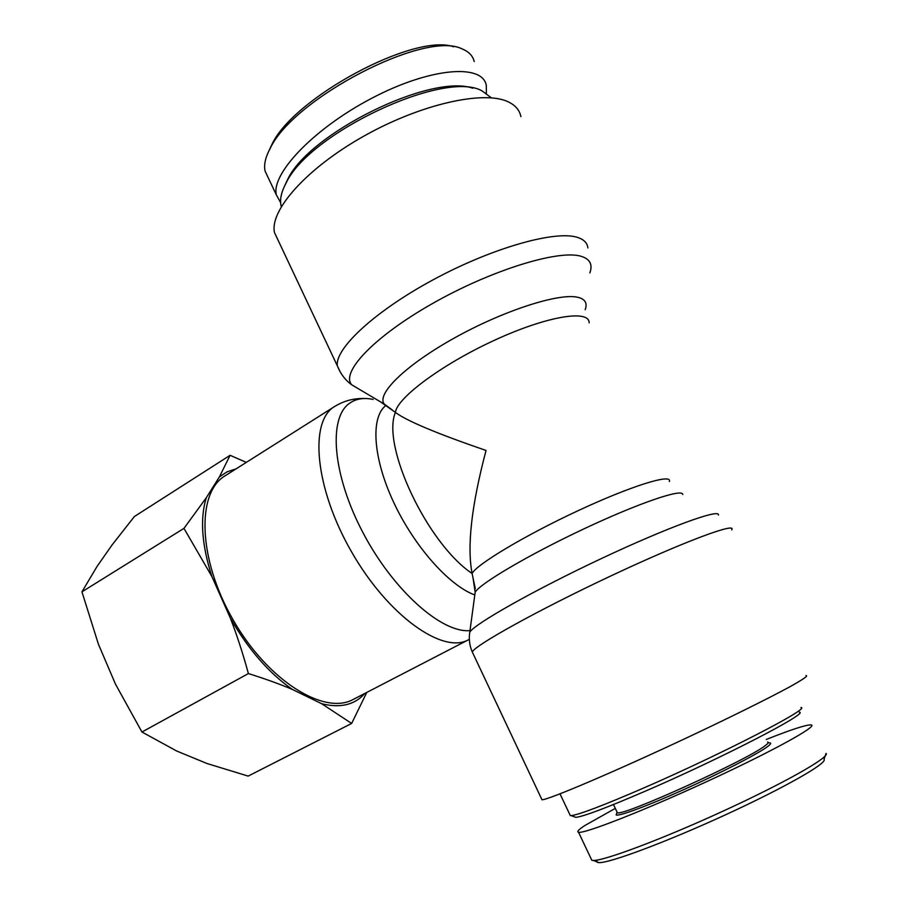 <?xml version="1.0" encoding="UTF-8"?>
<svg xmlns="http://www.w3.org/2000/svg" width="908" height="908" viewBox="0 0 908 908"><rect width="100%" height="100%" fill="white"/><g stroke="black" fill="none" stroke-linecap="round" stroke-linejoin="round"><path stroke-width="1.36" d="M669.355 481.501C672.476 473.17 631.525 485.746 577.987 510.739C524.484 535.641 476.257 564.663 472.103 573.504C466.871 546.344 471.524 505.325 486.041 450.459C437.02 433.627 406.818 420.949 395.423 412.414L380.35 401.756M278.506 241.119L274.477 232.561C269.551 210.588 306.075 168.729 363.245 136.484C420.302 104.114 484.225 89.847 508.469 101.957C515.483 105.351 519.626 110.231 520.874 116.621M589.156 322.851C589.417 309.163 546.605 316.12 494.1 340.432C441.606 364.585 396.819 398.124 395.423 412.414C381.246 445.556 427.191 543.427 472.103 573.504L475.304 588.747M468.471 639.788L353.326 699.387C324.428 715.686 267.928 680.955 233.061 619.812C197.876 558.863 196.4 492.556 225.059 475.837L334.621 406.5C309.06 421.153 314.713 487.959 351.544 551.837C388.091 615.862 442.922 654.452 468.471 639.788L469.345 639.323M805.964 675.552C808.653 675.631 802.82 679.627 788.473 687.538C767.374 698.922 730.792 717.059 689.626 736.479C615.522 771.357 548.001 800.039 541.985 799.766L541.543 798.824M472.773 88.212C430.653 73.264 308.936 133.51 287.666 179.455L284.635 185.868M281.298 206.627L280.981 205.299C279.721 199.079 281.446 191.633 286.133 182.985C308.992 133.17 444.523 69.394 481.955 90.834L491.41 97.848M453.625 46.785C414.343 32.733 293.976 97.576 272.139 144.009L269.086 150.478M486.37 93.172L486.302 85.443C482.602 63.185 429.473 67.782 371.531 98.382C313.555 128.72 270.936 174.007 276.361 194.914L280.629 202.666M268.144 177.582L265.091 171.079C263.683 164.881 265.408 157.266 270.278 148.22C293.5 98.45 425.409 29.624 462.251 48.987C468.846 51.654 472.841 55.842 474.226 61.54M574.106 816.701L575.842 817.359C583.685 816.474 607.077 807.643 646.019 790.857C721.61 758.214 809.8 712.542 799.358 712.178M800.958 707.514C811.854 707.604 720.986 754.503 643.159 788.223C603.105 805.544 579.122 814.68 571.211 815.622L570.326 815.634L569.759 814.431M597.294 860.035C596.102 861.669 596.67 862.521 598.985 862.6C608.916 863.349 665.303 842.476 724.777 815.146C784.455 787.769 828.085 762.868 824.021 759.304L826.053 753.413C830.343 756.943 784.535 782.923 722.836 811.241C661.376 839.491 603.457 861.09 593.242 860.444L591.812 860.262L591.074 858.707M767.578 742.04C768.962 742.233 768.202 743.414 765.285 745.582C747.613 759.939 621.662 816.95 617.383 812.717L616.918 811.763M616.634 813.409L616.123 814.885C618.076 816.837 647.143 806.122 684.235 789.415C721.304 772.742 758.089 753.765 767.669 746.524C771.062 743.97 771.562 742.755 769.155 742.869M615.306 808.392L584.934 825.474C578.68 829.549 576.546 831.807 578.544 832.261C584.139 833.998 642.921 811.082 707.593 781.232C772.356 751.381 819.459 725.367 810.923 724.902C806.009 724.754 791.129 729.601 766.273 739.464M236.057 468.88L227.17 471.774L219.396 476.882L230.087 455.305L134.373 516.538L112.138 544.868L97.088 566.388L81.947 591.834L98.404 644.181L115.498 684.178L141.954 732.018L176.719 751.03L207.081 763.537L248.156 776.102L351.646 723.449L321.659 703.711C340.307 708.354 354.71 704.926 364.88 693.406M292.228 689.376C279.63 684.053 265.022 678.775 248.395 673.566C242.901 653.51 236.897 635.033 230.371 618.121C248.134 649.163 268.757 672.919 292.228 689.376L321.659 703.711M211.893 576.546L183.961 528.365L206.332 497.697C199.839 518.366 201.689 544.652 211.893 576.546L230.371 618.121M230.087 455.305L246.318 462.376M366.787 692.418L351.646 723.449M206.332 497.697L219.396 476.882M183.961 528.365L81.947 591.834M248.395 673.566L141.954 732.018M358.83 389.021L351.839 384.879C340.273 372.859 373.211 337.231 431.992 303.828C490.615 270.334 558.568 249.337 581.029 256.272C589.95 258.95 592.89 264.489 589.848 272.888M587.862 247.941C587.34 242.935 583.867 239.417 577.454 237.397C555.344 230.053 491.932 247.952 433.252 279.732C374.471 311.421 334.791 348.729 337.333 365.833L340.409 372.314M585.161 309.696C587.646 303.124 585.127 298.97 577.59 297.245C558.59 292.807 502.476 311.001 453.648 338.412C404.696 365.765 375.821 394.617 384.402 404.162L385.832 405.513C370.566 417.169 372.791 457.462 393.391 501.738C413.878 546.003 449.154 585.728 474.793 594.956M470.004 630.606C441.946 633.364 393.482 590.768 363.098 532.905C332.487 475.122 328.117 418.134 349.398 403.39C355.834 398.76 363.745 397.432 373.12 399.395M474.816 594.763L475.168 592.198C479.98 583.594 528.706 554.822 583.787 528.933C638.903 502.964 682.952 488.084 682.725 494.519M718.421 515.086C720.407 508.196 668.39 527.003 601.278 558.613C534.21 590.143 475.168 623.592 469.799 632.07L469.481 634.488M473.057 653.612L472.274 651.955C474.941 645.27 537.911 610.233 610.607 576.058C683.338 541.804 737.671 521.646 731.666 529.897M392.426 410.064L384.402 404.162L351.839 384.879C345.415 380.316 340.579 373.96 337.333 365.833L274.477 232.561M334.621 406.5C343.78 400.882 353.666 398.226 364.278 398.521M541.985 799.766L472.274 651.955C469.515 645.543 468.687 638.914 469.799 632.07L475.168 592.198L472.898 577.113M287.666 179.455L286.133 182.985M280.981 205.299L281.469 206.332M270.278 148.22L272.139 144.009M276.361 194.914L265.068 171.09M575.842 817.359L571.211 815.622M570.326 815.634L559.998 793.842M616.929 812.547L616.123 814.885M617.383 812.717L613.456 804.545M593.242 860.444L598.985 862.6M578.544 832.261L591.812 860.262"/></g></svg>
